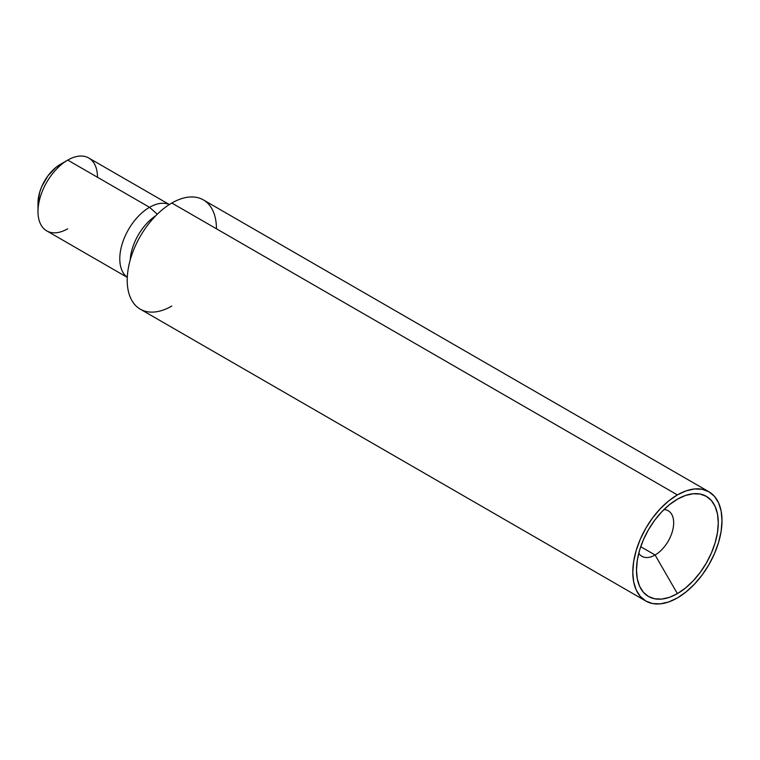<?xml version="1.0" encoding="UTF-8"?>
<svg xmlns="http://www.w3.org/2000/svg" width="760" height="760" viewBox="0 0 760 760"><rect width="100%" height="100%" fill="white"/><g stroke="black" fill="none" stroke-linecap="round" stroke-linejoin="round"><path stroke-width="1.14" d="M655.091 555L640.718 546.706L655.091 555A26.287 15.181 120 0 0 673.103 528.438A26.287 15.181 120 0 0 663.974 509.561A26.287 15.181 -60 0 1 668.23 510.777A26.287 15.181 -60 0 1 672.258 531.839A26.287 15.181 -60 0 1 655.091 555L677.388 593.636L655.091 555A26.287 15.181 -60 0 1 641.943 556.301A26.287 15.181 -60 0 1 638.761 553.223A26.287 15.181 120 0 0 655.091 555M677.388 499.197A57.826 33.392 -60 0 1 718.285 522.804A57.826 33.392 -60 0 1 677.388 593.636L669.417 597.332L661.741 599.07L654.673 598.794L648.48 596.495L643.387 592.278L639.616 586.292L637.288 578.778L636.5 570.028L637.288 560.357L639.616 550.154L643.387 539.809L648.48 529.72L654.673 520.267L661.741 511.831L669.417 504.706L677.388 499.197L685.368 495.501L693.044 493.762L700.112 494.038L706.306 496.337L711.389 500.555L715.169 506.531L717.497 514.045L718.285 522.804L717.497 532.475L715.169 542.678L711.389 553.014L706.306 563.112L700.112 572.556L693.044 581.001L685.368 588.116L677.388 593.636A57.826 33.392 -60 0 1 636.5 570.028A57.826 33.392 -60 0 1 677.388 499.197L677.388 499.197M216.439 228.779A63.089 36.423 120 0 0 171.827 203.024A63.089 36.423 120 0 0 130.615 258.609A63.089 36.423 120 0 0 140.286 309.168L645.848 601.046A63.089 36.423 -60 0 1 636.177 550.496A63.089 36.423 -60 0 1 677.388 494.903L171.827 203.024A63.089 36.423 120 0 0 127.214 280.288A63.089 36.423 120 0 0 171.827 306.042M677.388 597.93A63.089 36.423 -60 0 1 645.848 601.046L652.612 603.554L660.317 603.858L668.686 601.958L677.388 597.93L686.09 591.907L694.459 584.145L702.173 574.94L708.938 564.623L714.486 553.622L718.608 542.336L721.145 531.202L722 520.657L721.145 511.109L718.608 502.911L714.486 496.384L708.938 491.777A63.089 36.423 -60 0 1 718.608 542.336A63.089 36.423 -60 0 1 677.388 597.93M155.8 215.707A38.969 22.496 120 0 0 130.197 260.062A38.969 22.496 -60 0 1 155.8 215.707M67.735 228.779A42.056 24.282 -60 0 1 38 211.603A42.056 24.282 -60 0 1 67.735 160.094L149.52 207.309L157.301 214.215L149.52 207.309A42.056 24.282 120 0 0 122.398 243.248A42.056 24.282 120 0 0 127.291 277.295A42.056 24.282 -60 0 1 122.398 243.248A42.056 24.282 -60 0 1 149.52 207.309L67.735 160.094A42.056 24.282 120 0 0 40.261 197.153A42.056 24.282 120 0 0 46.712 230.859L127.291 277.381M169.347 204.535L88.768 158.013A42.056 24.282 120 0 0 67.735 160.094L60.306 164.388A31.54 18.212 120 0 0 38 203.024L39.7 192.185L41.762 186.542L47.908 175.883L55.955 167.399L67.735 160.094A42.056 24.282 -60 0 1 97.48 177.27M149.52 207.309A42.056 24.282 -60 0 1 169.271 204.573A42.056 24.282 120 0 0 149.52 207.309M708.938 491.777L203.366 199.899A63.089 36.423 120 0 0 171.827 203.024L677.388 494.903A63.089 36.423 -60 0 1 708.938 491.777L702.173 489.278L694.459 488.975L686.09 490.875L677.388 494.903L668.686 500.916L660.317 508.687L652.612 517.892L645.848 528.2L640.3 539.211L636.177 550.496L633.64 561.63L632.785 572.166L633.64 581.723L636.177 589.922L640.3 596.448L645.848 601.046M38 211.603L38 203.024M67.735 160.094L60.306 164.388"/></g></svg>
